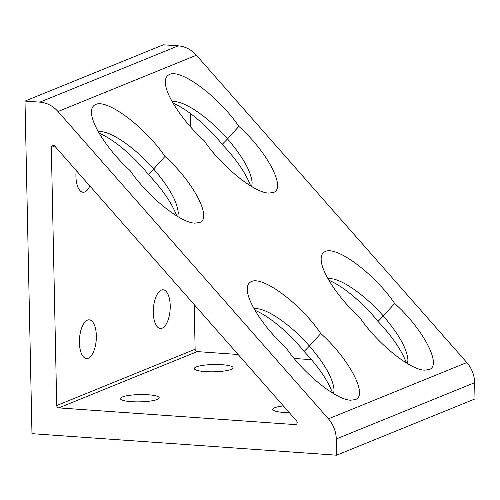 <?xml version="1.0" encoding="UTF-8"?>
<svg xmlns="http://www.w3.org/2000/svg" width="500" height="500" viewBox="0 0 500 500"><rect width="100%" height="100%" fill="white"/><g stroke="black" fill="none" stroke-linecap="round" stroke-linejoin="round"><path stroke-width="0.75" d="M205.219 371.606A19.4 3.638 178.8 0 1 194.288 368.569A19.4 3.638 178.8 0 1 222.15 364.725A19.4 3.638 178.8 0 1 233.081 367.756A19.4 3.638 178.8 0 1 205.219 371.606M153.287 312.587A19.4 8.387 -86 0 1 163.119 289.794A19.4 8.387 -86 0 1 170.219 305.7A19.4 8.387 -86 0 1 160.381 328.5A19.4 8.387 -86 0 1 153.287 312.587M394.656 303.463C423.225 329.038 442.287 365.544 429.175 369.569L424.487 370.163C409.744 369.75 377.194 343.306 359.831 317.631C338.669 298.488 321.062 271.956 321.156 259.344C321.094 255.319 322.481 252.712 325.306 251.525C336.725 245.575 375.025 274.256 394.656 303.463L383.306 315.994C398.787 334.062 407 348.719 407.944 359.95L407.494 363.631M238.856 126.406C267.425 151.975 286.488 188.487 273.375 192.506L268.688 193.1C253.95 192.688 221.394 166.244 204.031 140.569C182.869 121.425 165.263 94.894 165.356 82.287C165.3 78.263 166.681 75.656 169.506 74.469C180.925 68.513 219.225 97.2 238.856 126.406L227.512 138.938C242.987 157.006 251.2 171.656 252.144 182.894L251.694 186.569M53.306 145.356A2.256 1.994 -112.1 0 0 51.319 147.425L56.725 405.525A2.256 1.994 -112.1 0 0 58.8 407.887L295.212 424.6A2.256 1.994 -112.1 0 0 296.569 420.919L54.756 146.106A2.256 1.994 -112.1 0 0 53.306 145.356M131.337 401.656A19.4 3.638 178.8 0 1 120.406 398.619A19.4 3.638 178.8 0 1 148.269 394.769A19.4 3.638 178.8 0 1 159.2 397.806A19.4 3.638 178.8 0 1 131.337 401.656M289.281 412.638A19.4 3.638 178.8 0 1 283.656 412.425A19.4 3.638 178.8 0 1 272.725 409.387A19.4 3.638 178.8 0 1 283.369 405.913M79.406 342.638A19.4 8.387 -86 0 1 89.237 319.837A19.4 8.387 -86 0 1 96.337 335.75A19.4 8.387 -86 0 1 86.5 358.544A19.4 8.387 -86 0 1 79.406 342.638M320.775 333.512C349.344 359.081 368.413 395.594 355.294 399.613L350.606 400.206C335.869 399.794 303.319 373.35 285.95 347.675C264.788 328.531 247.181 302 247.275 289.394C247.219 285.369 248.6 282.762 251.431 281.575C262.844 275.619 301.144 304.306 320.775 333.512L309.431 346.044C324.913 364.113 333.125 378.762 334.062 390L333.612 393.675M164.975 156.45C193.544 182.025 212.613 218.531 199.494 222.556L194.806 223.15C180.069 222.738 147.519 196.287 130.15 170.619C108.987 151.475 91.381 124.944 91.475 112.331C91.419 108.306 92.8 105.7 95.631 104.513C107.044 98.562 145.344 127.244 164.975 156.45L153.631 168.981C169.112 187.05 177.325 201.706 178.263 212.938L177.812 216.619M89.838 185.975A19.4 8.387 -86 0 1 83.019 192.256A19.4 8.387 -86 0 1 75.925 176.344A19.4 8.387 -86 0 1 76.194 170.469M176.75 215.981C172.062 203.4 162.587 189.55 148.319 174.425L153.631 168.981C135.856 148.594 112.694 132.188 100.9 131.631L98.281 131.694M148.319 174.425C133.719 156.113 113.231 138.95 99.156 133.238M332.55 393.038C327.863 380.462 318.387 366.613 304.119 351.481L309.431 346.044C291.656 325.656 268.494 309.25 256.7 308.694L254.081 308.756M304.119 351.481C289.519 333.169 269.031 316.006 254.956 310.294M39.869 102.137A28.219 24.894 67.9 0 1 57.994 111.525L328.413 418.844A28.219 24.894 67.9 0 1 336.262 438.969L336.6 455.2L31.969 433.663L25 101.081L39.869 102.137L178.269 45.85L163.4 44.8L25 101.081M250.631 185.931C245.944 173.356 236.462 159.506 222.194 144.375L227.512 138.938C209.737 118.55 186.569 102.144 174.775 101.587L172.156 101.65M222.194 144.375C207.6 126.062 187.113 108.9 173.038 103.188M406.431 362.994C401.744 350.419 392.262 336.562 377.994 321.438L383.306 315.994C365.538 295.613 342.369 279.206 330.575 278.644L327.956 278.706M377.994 321.438C363.4 303.125 342.912 285.963 328.837 280.25M311.544 359.681L294.119 358.45M238.119 354.494L197.206 351.6A2.256 1.994 67.9 0 1 195.125 349.237L194.188 304.569M336.6 455.2L475 398.919L474.663 382.681A28.219 24.894 -112.1 0 0 466.812 362.556L196.394 55.237A28.219 24.894 -112.1 0 0 178.269 45.85M190.469 126.781L190.181 113.319M51.319 147.425L54.706 146.05M295.212 424.6L296.681 424.006M58.8 407.887L197.206 351.6M336.262 438.969L474.663 382.681M328.413 418.844L466.812 362.556M57.994 111.525L196.394 55.237M56.725 405.525L195.125 349.237"/></g></svg>
